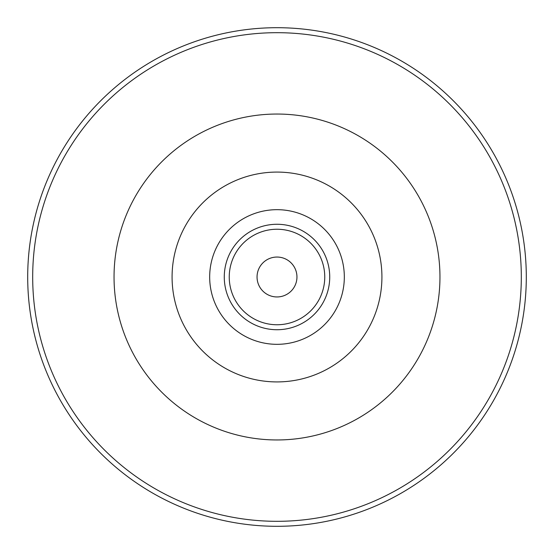 <?xml version="1.0" encoding="UTF-8"?>
<svg xmlns="http://www.w3.org/2000/svg" width="554" height="554" viewBox="0 0 554 554"><rect width="100%" height="100%" fill="white"/><g stroke="black" fill="none" stroke-linecap="round" stroke-linejoin="round"><path stroke-width="0.83" d="M277 526.3A249.3 249.3 0 0 0 526.3 277A249.3 249.3 0 0 0 277 27.7A249.3 249.3 0 0 0 27.7 277A249.3 249.3 0 0 0 277 526.3A249.3 249.3 0 0 1 27.7 277A249.3 249.3 0 0 1 277 27.7A249.3 249.3 0 0 1 526.3 277A249.3 249.3 0 0 1 277 526.3M277 344.325A67.325 67.325 0 0 1 209.675 277A67.325 67.325 0 0 1 277 209.675A67.325 67.325 0 0 1 344.325 277A67.325 67.325 0 0 1 277 344.325M277 296.951A19.951 19.951 0 0 0 296.951 277A19.951 19.951 0 0 0 277 257.049A19.951 19.951 0 0 0 257.049 277A19.951 19.951 0 0 0 277 296.951M277 521.314A244.314 244.314 0 0 0 521.314 277A244.314 244.314 0 0 0 277 32.686A244.314 244.314 0 0 0 32.686 277A244.314 244.314 0 0 0 277 521.314M277 114.041A162.959 162.959 0 0 0 114.041 277A162.959 162.959 0 0 0 277 439.959A162.959 162.959 0 0 0 439.959 277A162.959 162.959 0 0 0 277 114.041M277 172.079A104.921 104.921 0 0 0 172.079 277A104.921 104.921 0 0 0 277 381.921A104.921 104.921 0 0 0 381.921 277A104.921 104.921 0 0 0 277 172.079M277 224.273A52.727 52.727 0 0 1 329.727 277A52.727 52.727 0 0 1 277 329.727A52.727 52.727 0 0 1 224.273 277A52.727 52.727 0 0 1 277 224.273M277 229.245A47.755 47.755 0 0 1 324.755 277A47.755 47.755 0 0 1 277 324.755A47.755 47.755 0 0 1 229.245 277A47.755 47.755 0 0 1 277 229.245"/></g></svg>
